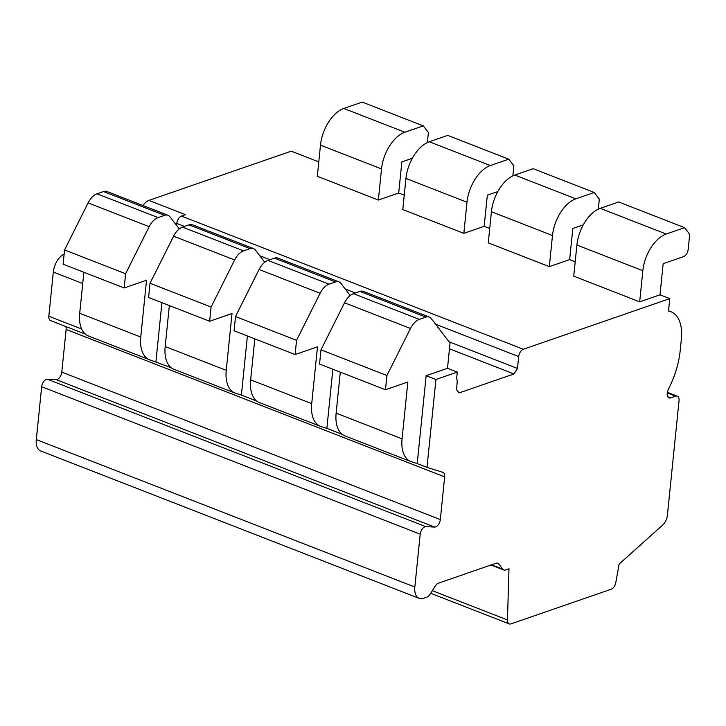 <?xml version="1.0" encoding="UTF-8"?>
<svg xmlns="http://www.w3.org/2000/svg" width="726" height="726" viewBox="0 0 726 726"><rect width="100%" height="100%" fill="white"/><g stroke="black" fill="none" stroke-linecap="round" stroke-linejoin="round"><path stroke-width="1.09" d="M176.581 225.432L176.79 223.408A6.389 3.648 -68.7 0 1 181.464 216.076L185.529 214.669L148.894 200.394L291.244 151.171L318.778 161.889M85.123 333.896L85.813 334.477M142.995 205.549A12.769 7.287 -68.7 0 1 148.894 200.394M435.6 324.223L518.691 356.584L517.484 368.445L449.058 341.792M518.691 356.584A6.389 3.648 -68.7 0 1 523.355 349.251L669.78 298.613L660.016 294.81L639.679 301.844L642.837 270.707A31.926 18.223 -68.7 0 1 666.187 234.026L684.591 227.665L689.7 234.344L688.175 249.308A6.389 3.648 -68.7 0 1 683.511 256.641L663.174 263.674L660.016 294.81M423.276 125.879L362.22 102.103L343.825 108.464A31.926 18.223 -68.7 0 0 320.475 145.146L317.316 176.282L378.364 200.058L381.531 168.931A31.926 18.223 -68.7 0 1 404.872 132.241L423.276 125.879L428.394 132.559L427.378 142.55M404.246 195.185L398.701 193.025L378.364 200.058M508.754 159.175L447.697 135.39L429.302 141.761A31.926 18.223 -68.7 0 0 405.952 178.442L402.785 209.569L463.841 233.355L467 202.218A31.926 18.223 -68.7 0 1 490.349 165.537L508.754 159.175L513.863 165.855L512.846 175.837M489.723 228.481L484.178 226.321L463.841 233.355M594.231 192.472L533.174 168.686L514.77 175.048A31.926 18.223 -68.7 0 0 491.42 211.729L488.262 242.865L549.319 266.642L552.477 235.514A31.926 18.223 -68.7 0 1 575.827 198.833L594.231 192.472L599.34 199.142L598.324 209.133M575.201 261.777L569.656 259.618L549.319 266.642M684.591 227.665L618.652 201.982L600.248 208.344A31.926 18.223 -68.7 0 0 576.898 245.025L573.74 276.161L639.679 301.844M457.271 372.102L435.927 379.489L426.153 375.678L447.497 368.3L457.271 372.102L456.645 378.219A12.769 7.287 -68.7 0 1 457.081 383.609L456.472 389.544L459.077 392.938L513.981 373.944L517.484 368.445M50.893 320.683A6.389 3.648 -68.7 0 1 50.602 320.593A6.389 3.648 -68.7 0 1 48.833 316.246L53.316 272.069A15.963 9.111 -68.7 0 1 64.133 254.073M669.78 298.613L668.519 311.027A38.306 21.871 -68.7 0 1 670.878 311.69A38.306 21.871 -68.7 0 1 681.378 338.942L680.198 350.576A63.843 36.445 -68.7 0 1 671.015 383.727L668.065 390.18A6.389 3.648 111.3 0 0 668.973 397.875A6.389 3.648 111.3 0 0 670.688 397.857L675.57 396.169A6.389 3.648 -68.7 0 1 677.285 396.151A6.389 3.648 -68.7 0 1 679.037 400.688L667.375 515.433A9.574 5.463 -68.7 0 1 662.892 524.853L619.133 564.093L615.811 582.47A6.389 3.648 -68.7 0 1 611.219 589.213L510.968 623.879A6.389 3.648 -68.7 0 1 509.253 623.897A6.389 3.648 -68.7 0 1 507.456 619.94L508.999 568.776L505.514 569.983A6.389 3.648 -68.7 0 1 503.799 570.001A6.389 3.648 -68.7 0 1 502.791 569.202L498.807 564.002A6.389 3.648 111.3 0 0 497.8 563.213A6.389 3.648 111.3 0 0 495.931 563.285L438.377 583.187A6.389 3.648 111.3 0 0 435.346 585.946L429.974 594.385A6.389 3.648 -68.7 0 1 426.952 597.144L423.494 598.342A15.963 9.111 -68.7 0 1 419.211 598.387L40.674 450.946A15.963 9.111 -68.7 0 1 36.3 439.593L41.672 386.722A6.389 3.648 -68.7 0 1 47.335 379.217L56.129 379.625A6.389 3.648 111.3 0 0 61.792 372.129L66.13 329.432A6.389 3.648 111.3 0 0 65.839 326.528M583.296 224.86L572.814 228.481L569.656 259.618M497.818 191.564L487.337 195.185L484.178 226.321M412.35 158.268L401.868 161.898L398.701 193.025M435.927 379.489L426.997 467.372L442.914 472.336A6.389 3.648 111.3 0 1 444.666 476.873L66.13 329.432M419.211 598.387A15.963 9.111 -68.7 0 1 414.836 587.035L420.2 534.164A6.389 3.648 -68.7 0 1 425.872 526.659L434.656 527.076A6.389 3.648 111.3 0 0 440.328 519.571L444.666 476.873M426.997 467.372L417.223 463.56L426.153 375.678M410.825 461.536L344.886 435.854A31.926 18.223 -68.7 0 1 336.138 413.139L402.068 438.831A31.926 18.223 -68.7 0 0 410.825 461.536A31.926 18.223 -68.7 0 0 411.542 461.79L417.223 463.56M402.068 438.84L407.84 382.012L385.47 389.744L386.922 375.514L410.471 328.461A15.963 9.111 -68.7 0 1 419.392 319.376L425.899 317.117A12.769 7.287 -68.7 0 1 429.329 317.08A12.769 7.287 -68.7 0 1 431.353 318.669L450.056 343.099L447.497 368.3M234.988 393.047L173.931 369.271A31.926 18.223 -68.7 0 1 165.183 346.556L226.24 370.333A31.926 18.223 -68.7 0 0 234.988 393.047A31.926 18.223 -68.7 0 0 235.705 393.301L241.386 395.071L247.394 335.966M226.24 370.333L232.011 313.523L209.642 321.255L211.084 307.025L234.643 259.972A15.963 9.111 -68.7 0 1 243.555 250.878L250.071 248.628A12.769 7.287 -68.7 0 1 253.501 248.591A12.769 7.287 -68.7 0 1 255.516 250.18L264.736 262.222M165.183 346.556L169.349 305.564M209.642 321.255L148.585 297.478L150.028 283.249L173.587 236.195A15.963 9.111 -68.7 0 1 182.498 227.102L189.014 224.851A12.769 7.287 -68.7 0 1 192.444 224.815L253.501 248.591M320.465 426.344L259.409 402.558A31.926 18.223 -68.7 0 1 250.661 379.852L311.717 403.629A31.926 18.223 -68.7 0 0 320.465 426.344A31.926 18.223 -68.7 0 0 321.182 426.589L326.863 428.367L332.871 369.262M311.717 403.629L317.48 346.819L295.11 354.551L296.562 340.322L320.112 293.268A15.963 9.111 -68.7 0 1 329.032 284.175L335.539 281.924A12.769 7.287 -68.7 0 1 338.969 281.888A12.769 7.287 -68.7 0 1 340.993 283.476L350.213 295.518M326.863 428.367L342.236 434.357M241.386 395.071L256.759 401.061M149.511 359.76L88.463 335.975A31.926 18.223 -68.7 0 1 79.706 313.269L140.762 337.045A31.926 18.223 -68.7 0 0 149.511 359.76A31.926 18.223 -68.7 0 0 150.228 360.005L171.291 367.764M498.807 564.002L496.511 563.113M502.791 569.202L491.511 564.81M81.684 329.041L48.833 316.246M79.706 313.269L83.871 272.268M140.762 337.045L146.534 280.227L124.164 287.968L63.108 264.182L64.56 249.953L88.109 202.899A15.963 9.111 -68.7 0 1 97.03 193.806L103.537 191.555A12.769 7.287 -68.7 0 1 106.967 191.519L168.024 215.295A12.769 7.287 -68.7 0 1 170.038 216.883L179.268 228.926M338.969 281.888L277.922 258.102A12.769 7.287 -68.7 0 0 274.492 258.147L267.976 260.398A15.963 9.111 -68.7 0 0 259.064 269.482L235.505 316.536L234.062 330.775L295.11 354.551M386.922 375.514L320.983 349.832L319.54 364.062L385.47 389.744M250.661 379.852L254.826 338.86M336.138 413.139L340.294 372.148M64.56 249.953L125.607 273.729L149.166 226.684A15.963 9.111 -68.7 0 1 158.077 217.591L164.593 215.341A12.769 7.287 -68.7 0 1 168.024 215.295M320.983 349.832L344.532 302.778A15.963 9.111 -68.7 0 1 353.453 293.685L359.96 291.435A12.769 7.287 -68.7 0 1 363.39 291.398L429.329 317.08M150.028 283.249L211.084 307.025M235.505 316.536L296.562 340.322M124.164 287.968L125.607 273.729M155.918 361.775L161.925 302.669M449.476 348.825L513.981 373.944M176.79 223.408L184.495 226.412M259.763 255.733L269.972 259.708M345.24 289.021L355.45 292.995M181.464 216.076L523.355 349.251M405.952 178.442L467 202.218M491.42 211.729L552.477 235.514M320.475 145.146L381.531 168.931M576.898 245.025L642.837 270.707M429.302 141.761L490.349 165.537M514.77 175.048L575.827 198.833M343.825 108.464L404.872 132.241M600.248 208.344L666.187 234.026M440.328 519.571L61.792 372.129M434.656 527.076L56.129 379.625M425.872 526.659L47.335 379.217M420.2 534.164L41.672 386.722M414.836 587.035L36.3 439.593M507.456 619.94L432.333 590.683M82.728 283.53L53.316 272.069M189.014 224.851L250.071 248.628M274.492 258.147L335.539 281.924M103.537 191.555L164.593 215.341M359.96 291.435L425.899 317.117M182.498 227.102L243.555 250.878M267.976 260.398L329.032 284.175M97.03 193.806L158.077 217.591M353.453 293.685L419.392 319.376M173.587 236.195L234.643 259.972M259.064 269.482L320.112 293.268M88.109 202.899L149.166 226.684M344.532 302.778L410.471 328.461M670.688 397.857L667.72 396.705M675.57 396.169L667.276 392.938M670.878 311.69L668.546 310.782M503.799 570.001L490.967 565M509.253 623.897L430.672 593.296M85.105 334.033L50.602 320.593M677.285 396.151L667.385 392.294"/></g></svg>
